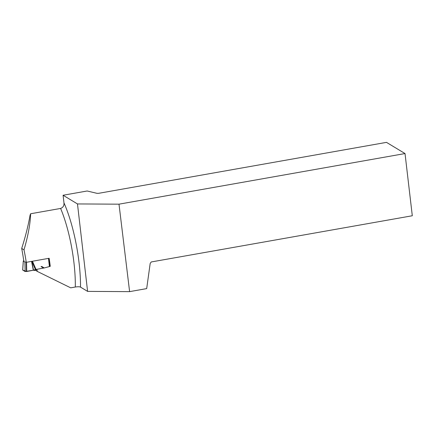 <?xml version="1.0" encoding="UTF-8"?>
<svg xmlns="http://www.w3.org/2000/svg" width="434" height="434" viewBox="0 0 434 434"><rect width="100%" height="100%" fill="white"/><g stroke="black" fill="none" stroke-linecap="round" stroke-linejoin="round"><path stroke-width="0.65" d="M31.888 261.328L35.42 269.536L35.984 269.395L32.463 261.23M35.984 269.395L36.749 269.264L35.892 269.552L35.409 270.311L33.266 270.252M35.42 269.536L33.51 270.192L31.758 261.355M25.139 271.527L22.709 270.062L23.328 261.089L24.922 262.049L25.139 271.527L33.51 270.192M33.309 270.246L31.552 261.387M26.74 271.478L26.523 262.277M24.922 262.049L26.197 262.055L26.42 271.538L32.702 270.36M24.006 260.731L23.284 261.024L22.666 269.997L26.42 271.538M35.697 269.986L34.302 270.507L35.745 270.1M35.794 269.915L35.409 270.311M37.53 271.527L70.699 287.834L75.294 287.02A63.879 16.747 -100 0 0 60.619 208.445L30.64 213.75C30.271 223.922 28.064 235.944 24.006 249.827A63.879 16.747 -100 0 1 26.273 262.326L49.15 258.273A63.879 16.747 80 0 1 50.257 266.33L44.225 267.957L37.508 269.172L36.781 269.85L37.53 271.527L35.545 270.328M77.48 203.937L119.003 204.175L405.025 153.555L412.3 215.758L151.26 261.957L150.186 263.422L146.687 288.605L129.609 291.632L87.597 291.388L77.48 203.937L63.087 195.251L63.966 202.873A68.002 17.827 80 0 1 80.512 287.113L87.597 291.388M80.512 287.113C79.585 286.679 77.843 286.652 75.294 287.02M23.761 260.785A81.397 21.342 -100 0 0 21.7 248.438L24.006 249.827M30.64 213.75L30.076 215.128C28.259 225.539 25.47 236.644 21.7 248.438M60.619 208.445C63.098 207.485 64.216 205.629 63.966 202.873M63.087 195.251L87.163 190.993L96.928 193.325L98.529 193.336L386.493 142.368L405.025 153.555M119.003 204.175L129.609 291.632M50.257 266.33L49.726 266.009M36.781 269.85L36.158 269.471M49.4 266.449L48.467 258.398M48.82 258.333L49.709 265.999M44.225 267.957L41.675 266.422M43.584 268.098L41.04 266.563M36.608 269.264L35.756 270.084M49.758 266.259L48.841 258.328"/></g></svg>
